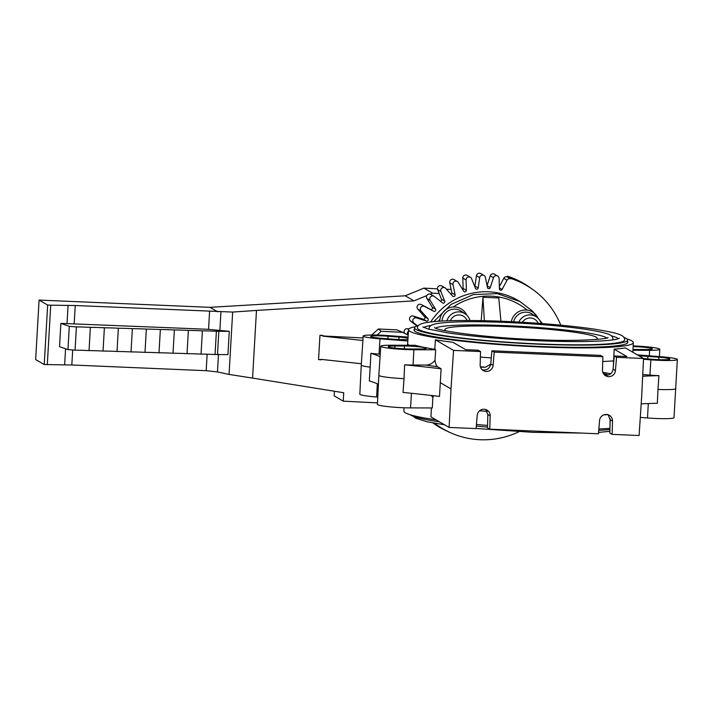 <?xml version="1.0" encoding="UTF-8"?>
<svg xmlns="http://www.w3.org/2000/svg" width="713" height="713" viewBox="0 0 713 713"><rect width="100%" height="100%" fill="white"/><g stroke="black" fill="none" stroke-linecap="round" stroke-linejoin="round"><path stroke-width="1.07" d="M229.283 331.349L208.561 329.326L60.881 323.381L59.544 346.643L67.967 349.62L75.061 350.172A29.233 2.558 3.3 0 1 89.036 350.609A29.233 2.558 3.3 0 1 103.046 351.046A29.233 2.558 3.3 0 1 117.012 351.482A29.233 2.558 3.3 0 1 131.023 351.919A29.233 2.558 3.3 0 1 144.997 352.356A29.233 2.558 3.3 0 1 159.008 352.792A29.233 2.558 3.3 0 1 173.018 353.229A29.233 2.558 3.3 0 1 187.029 353.666A29.233 2.558 3.3 0 1 201.039 354.103A29.233 2.558 3.3 0 1 215.05 354.539L216.395 331.287L229.283 331.349L227.937 354.611L215.05 354.539M218.49 354.316L217.483 371.919L206.182 370.698L71.817 364.985L44.233 364.539L35.65 359.557L39.081 300.075L210.014 307.339L405.242 295.788L423.905 288.132L432.577 293.168L439.19 293.498M47.299 364.673L50.73 305.191L75.239 305.512L232.661 312.071L229.06 374.432L217.483 371.919M220.95 311.786L219.88 330.226M207.126 354.209L206.182 370.698M72.681 349.994L71.817 364.985M65.569 348.773L64.651 364.798M377.498 402.89L343.238 401.152L343.719 392.747L252.571 378.086L256.475 310.431L413.995 300.868L426.837 295.547M430.206 294.148L432.577 293.168M363.069 337.953L324.433 336.046L319.959 335.244L318.551 359.664L321.75 359.432L361.348 363.746M320.333 359.86L322.321 359.495M229.06 374.432L252.571 378.086M343.238 401.152L334.174 395.884L334.442 391.25M450.75 294.023L451.587 294.059M446.463 289.237L451.124 289.433M437.461 288.836L423.905 288.132M413.995 300.868L405.242 295.788M217.804 311.866L210.014 307.339M256.475 310.431L232.661 312.071M209.604 311.224L208.561 329.326M50.73 305.191L47.655 305.057L44.233 364.539M47.655 305.057L39.081 300.075M68.074 305.324L67.031 323.435M75.239 305.512L74.197 323.622M324.433 336.046L323.096 336.171L321.741 335.44L322.499 335.368M60.881 323.381L69.304 326.358L76.398 326.919A29.233 2.558 -176.7 0 1 90.373 327.356A29.233 2.558 -176.7 0 1 104.383 327.793A29.233 2.558 -176.7 0 1 118.358 328.23A29.233 2.558 -176.7 0 1 132.368 328.666A29.233 2.558 -176.7 0 1 146.343 329.103A29.233 2.558 -176.7 0 1 160.354 329.54A29.233 2.558 -176.7 0 1 174.364 329.976A29.233 2.558 -176.7 0 1 188.375 330.413A29.233 2.558 -176.7 0 1 202.385 330.85A29.233 2.558 -176.7 0 1 216.395 331.287M323.096 336.171L362.899 340.502M69.304 326.358L67.967 349.62M218.855 331.028L217.51 354.29M202.385 330.85L201.039 354.103M188.375 330.413L187.029 353.666M174.364 329.976L173.018 353.229M160.354 329.54L159.008 352.792M146.343 329.103L144.997 352.356M132.368 328.666L131.023 351.919M118.358 328.23L117.012 351.482M104.383 327.793L103.046 351.046M90.373 327.356L89.036 350.609M76.398 326.919L75.061 350.172M319.959 335.244L321.741 335.44M408.201 335.235L402.711 332.338L381.205 331.322L377.07 335.057M371.731 335.012L378.389 328.996L396.847 329.869L402.711 332.338M378.389 328.996L381.205 331.322M424.03 347.543A14.215 1.248 -176.7 0 1 426.187 348.327A14.215 1.248 -176.7 0 1 419.52 348.996L409.93 348.978A14.215 1.248 -176.7 0 1 390.376 347.463A14.215 1.248 -176.7 0 1 388.22 346.67A14.215 1.248 -176.7 0 1 394.886 346.001L404.476 346.028A14.215 1.248 -176.7 0 1 424.03 347.543M390.938 345.226A21.666 1.898 3.3 0 0 380.778 346.242A21.666 1.898 3.3 0 0 384.066 347.445A21.666 1.898 3.3 0 0 413.879 349.753L435.67 349.807L434.778 349.29A112.663 9.857 -176.7 0 1 415.207 345.279L390.938 345.226M404.03 378.648L404.627 364.824A204.64 17.905 -176.7 0 1 437.782 368.407A204.64 17.905 -176.7 0 1 441.097 368.808L439.502 396.428A204.64 17.905 -176.7 0 0 436.196 396.027A204.64 17.905 3.3 0 0 403.032 392.444L404.03 378.648A21.925 1.916 -176.7 0 1 382.168 376.517A21.925 1.916 -176.7 0 1 378.844 375.305A21.925 1.916 -176.7 0 1 378.844 375.296L380.778 346.242M407.916 339.468A14.215 1.248 -176.7 0 1 392.658 339.156L381.642 338.301A14.215 1.248 -176.7 0 1 370.635 336.456A14.215 1.248 -176.7 0 1 371.001 336.197A14.215 1.248 -176.7 0 1 388.015 336.242L399.039 337.089A14.215 1.248 -176.7 0 1 408.005 338.176M633.126 346.589A14.215 1.248 -176.7 0 1 650.167 348.069A14.215 1.248 -176.7 0 1 652.324 348.853A14.215 1.248 -176.7 0 1 645.657 349.522L636.067 349.504A14.215 1.248 -176.7 0 1 632.984 349.45M639.178 355.939A14.215 1.248 -176.7 0 1 647.885 356.366L658.901 357.222A14.215 1.248 -176.7 0 1 669.908 359.076A14.215 1.248 -176.7 0 1 669.543 359.325A14.215 1.248 -176.7 0 1 652.529 359.29L643.536 358.594M474.76 286.599A1.462 1.435 120.2 0 0 474.947 286.056L476.444 275.735A2.923 2.87 -59.8 0 1 480.767 273.578L484.02 275.468A2.923 2.87 120.2 0 0 479.697 277.624L478.2 287.945A1.462 1.435 -59.8 0 1 475.437 288.319L471.632 278.703A2.923 2.87 120.2 0 0 466.07 279.959L466.364 290.36A1.462 1.435 -59.8 0 1 463.7 291.207L458.281 282.437A2.923 2.87 120.2 0 0 453.005 284.639L455.09 294.799A1.462 1.435 -59.8 0 1 452.603 296.1L445.741 288.435A2.923 2.87 120.2 0 0 440.91 291.519L444.716 301.136A1.462 1.435 -59.8 0 1 442.488 302.847L434.395 296.519A2.923 2.87 120.2 0 0 430.153 300.405L435.563 309.175A1.462 1.435 -59.8 0 1 433.656 311.251L424.574 306.456A2.923 2.87 120.2 0 0 421.053 311.011L427.907 318.675A1.462 1.435 -59.8 0 1 426.383 321.046L416.588 317.936A2.923 2.87 120.2 0 0 413.888 323.025L417.497 325.841M487.059 285.548L490.232 275.815A2.923 2.87 -59.8 0 1 494.439 274.157L497.692 276.056A2.923 2.87 120.2 0 0 493.485 277.705L490.241 287.642A1.462 1.435 -59.8 0 1 487.46 287.526L485.375 277.366A2.923 2.87 120.2 0 0 484.02 275.468M462.675 289.558A1.462 1.435 120.2 0 0 463.111 288.462L462.808 278.061A2.923 2.87 -59.8 0 1 467.167 275.405L470.42 277.295M451.142 294.469A1.462 1.435 120.2 0 0 451.837 292.909L449.751 282.74A2.923 2.87 -59.8 0 1 454.038 279.585L457.3 281.475M440.402 301.225A1.462 1.435 120.2 0 0 441.463 299.246L437.657 289.63A2.923 2.87 -59.8 0 1 441.802 285.984L445.055 287.874M416.909 326.028L410.635 321.126A2.923 2.87 -59.8 0 1 413.326 316.037L423.121 319.157A1.462 1.435 120.2 0 0 424.654 316.786L417.791 309.121A2.923 2.87 -59.8 0 1 421.321 304.567L430.402 309.362A1.462 1.435 120.2 0 0 432.31 307.285L426.891 298.506A2.923 2.87 -59.8 0 1 430.812 294.416L434.074 296.305M404.699 333.39A2.923 2.87 -59.8 0 1 407.417 328.711L408.95 328.916M408.46 331.233A2.923 2.87 120.2 0 0 407.774 335.012M434.591 423.21A82.975 81.451 120.2 0 0 449.627 432.336A82.975 81.451 120.2 0 0 519.091 431.659M449.627 432.336L446.231 430.75A83.314 81.79 -59.8 0 1 432.88 422.907M408.077 337.124L389.69 335.698A21.666 1.898 3.3 0 0 363.746 335.636A21.666 1.898 3.3 0 0 363.193 336.019A21.666 1.898 3.3 0 0 379.967 338.844L407.818 341.001M603.43 373.63L605.23 373.986A14.108 1.239 -176.7 0 1 607.369 374.771A14.108 1.239 -176.7 0 1 605.738 375.252M643.5 359.263L650.853 359.833A21.666 1.898 3.3 0 0 676.797 359.887A21.666 1.898 3.3 0 0 677.35 359.504L673.999 417.649A21.666 1.898 -176.7 0 1 673.446 418.041A21.666 1.898 -176.7 0 1 647.502 417.978L640.292 417.417M675.924 388.594A21.925 1.916 -176.7 0 1 675.371 388.986A21.925 1.916 -176.7 0 1 657.974 389.45L657.333 403.255A204.64 17.905 3.3 0 0 641.192 403.852M642.671 376.241A204.64 17.905 -176.7 0 1 658.928 375.635A21.809 1.907 -176.7 0 1 649.944 375.1L642.752 374.548M658.928 375.635L657.974 389.45M632.939 350.27L649.605 350.306A21.666 1.898 3.3 0 0 659.775 349.281A21.666 1.898 3.3 0 0 656.486 348.078A21.666 1.898 3.3 0 0 633.153 345.903M377.774 397.079L376.616 396.989A21.666 1.898 -176.7 0 1 359.842 394.173L361.259 365.083A21.925 1.916 -176.7 0 0 370.181 367.15L370.903 353.318A204.64 17.905 -176.7 0 1 380.074 356.758M378.398 384.334A204.64 17.905 3.3 0 0 369.316 380.938L370.181 367.15M431.178 395.439L432.853 397.453L432.31 407.952L410.528 407.907A21.666 1.898 -176.7 0 1 380.706 405.59A21.666 1.898 -176.7 0 1 377.418 404.387L378.844 375.305M450.999 388.906L449.11 427.444L476.097 428.593L477.229 415.34A6.577 6.453 -59.8 0 1 486.997 410.109A6.577 6.453 -59.8 0 1 490.179 415.893L489.769 429.173L598.439 433.789L599.562 420.536A6.577 6.453 -59.8 0 1 609.33 415.314A6.577 6.453 -59.8 0 1 612.512 421.089L612.111 434.369L639.098 435.518L641.647 397.007L643.536 358.47L616.549 357.32L615.426 370.573A6.577 6.453 -59.8 0 1 605.658 375.804A6.577 6.453 -59.8 0 1 602.476 370.02L602.877 356.741L494.216 352.124L493.084 365.368A6.577 6.453 -59.8 0 1 483.316 370.6A6.577 6.453 -59.8 0 1 480.143 364.824L480.544 351.545L453.557 350.395L450.999 388.906L440.162 382.605M453.557 350.395L435.402 339.843L434.778 349.29M435.67 349.807L434.992 360.323C435.634 364.013 436.463 366.134 437.47 366.705A125.836 11.016 -176.7 0 1 426.017 365.065L413.068 365.029A21.809 1.907 -176.7 0 1 404.627 364.824M441.097 368.808L437.47 366.705M449.11 427.444L430.955 416.891L431.401 407.952M487.54 425.438A112.565 9.848 -176.7 0 1 476.444 424.493M436.089 419.868A112.565 9.848 -176.7 0 1 403.879 411.071L404.039 407.774M609.989 426.356L610.123 418.683M609.936 428.353A112.565 9.848 -176.7 0 1 598.849 428.959M677.35 359.504A21.666 1.898 3.3 0 0 660.577 356.687L637.369 354.887M612.111 434.369L609.811 433.032L610.176 419.734L608.082 414.752M433.602 395.724L432.853 397.453M489.769 429.173L487.469 427.836L487.835 414.529L485.749 409.556M610.667 373.79L602.788 372.239M480.526 367.248A14.108 1.239 -176.7 0 1 485.446 367.222L490.731 364.174M485.446 367.222A116.736 10.214 -176.7 0 1 480.375 366.785M613.358 366.134L614.169 349.156L626.843 356.527L614.25 355.983L616.549 357.32M643.536 358.47L625.381 347.917A112.583 9.848 -176.7 0 1 614.169 349.156M415.429 326.706A112.565 9.848 3.3 0 0 408.567 329.647A112.565 9.848 3.3 0 0 539.509 346.928A112.565 9.848 3.3 0 0 633.313 342.605A112.565 9.848 3.3 0 0 626.843 338.889M480.544 351.545L478.245 350.208L465.651 349.673L452.969 342.302A112.583 9.848 -176.7 0 1 435.402 339.843M380.243 354.209L379.058 354.12A21.809 1.907 -176.7 0 1 370.903 353.318M433.852 321.608L451.088 304.389L473.254 294.612L497.309 293.613L519.937 301.537L517.896 300.342A65.774 64.571 -59.8 0 0 430.759 321.928M560.766 325.164A82.975 81.451 120.2 0 0 532.691 289.442A82.975 81.451 120.2 0 0 510.579 278.409L510.455 278.774A2.923 2.87 120.2 0 0 507.014 280.209L502.121 289.451A1.462 1.435 -59.8 0 1 499.403 288.854L499.109 278.444A2.923 2.87 120.2 0 0 497.692 276.056M499.341 286.653L503.761 278.32A2.923 2.87 -59.8 0 1 507.201 276.885L507.433 276.189A83.314 81.79 -59.8 0 1 529.634 287.268L532.691 289.442M510.455 278.774L507.201 276.885M510.579 278.409L507.433 276.189M481.239 320.627L482.959 297.285L498.788 297.954L500.918 321.215M614.25 355.983L613.091 369.209C612.021 373.844 609.178 375.769 604.553 374.993M494.216 352.124L491.917 350.787L600.578 355.404L602.877 356.741M491.917 350.787L490.749 364.013C489.679 368.648 486.836 370.573 482.211 369.789M484.35 320.698L482.959 297.285M434.992 360.323C432.515 363.416 429.529 364.994 426.017 365.065M627.52 341.5A107.075 9.367 -176.7 0 1 627.832 342.311A107.075 9.367 -176.7 0 1 538.609 346.402A107.075 9.367 -176.7 0 1 414.048 329.985A107.075 9.367 -176.7 0 1 414.458 329.219M418.522 325.556A106.709 9.34 3.3 0 0 414.538 327.811A106.709 9.34 3.3 0 0 538.671 344.183A106.709 9.34 3.3 0 0 627.6 340.092A106.709 9.34 3.3 0 0 623.902 337.392M538.19 343.907A103.786 9.082 -176.7 0 1 417.462 327.98C417.078 325.244 420.599 323.354 428.023 322.294C443.495 320.244 469.002 319.932 504.554 321.358C539.028 322.909 568.751 325.467 593.715 329.032C622.44 333.666 624.205 335.627 624.677 339.932A103.786 9.082 -176.7 0 1 538.19 343.907M618.421 338.728A97.939 8.574 3.3 0 0 611.291 335.805M431.231 325.422A97.939 8.574 3.3 0 0 423.816 327.508M429.431 329.353A92.084 8.057 -176.7 0 1 429.137 328.648C428.914 325.984 432.123 324.201 438.762 323.31C452.47 321.492 475.045 321.215 506.48 322.481C536.969 323.854 563.252 326.108 585.337 329.263C610.693 333.399 612.494 335.012 613.002 339.254A92.084 8.057 -176.7 0 1 612.627 339.923M606.603 337.989A86.237 7.549 3.3 0 0 506.845 325.681A86.237 7.549 3.3 0 0 435.634 328.123M446.293 330.939A76.273 6.675 -176.7 0 1 444.93 329.629A76.273 6.675 -176.7 0 1 508.485 326.643A76.273 6.675 -176.7 0 1 597.2 338.408A76.273 6.675 -176.7 0 1 595.694 339.548M487.496 427.096A106.709 9.34 -176.7 0 1 476.311 426.116M439.458 421.829A106.709 9.34 -176.7 0 1 410.349 414.779M609.909 429.52A106.709 9.34 -176.7 0 1 598.733 430.358M518.85 322.062A12.076 11.863 -59.8 0 1 541.158 323.506M538.217 323.292A9.135 8.966 120.2 0 0 522.388 322.258M513.61 321.786A12.397 12.166 -59.8 0 1 532.388 314.175L536.399 316.866M511.283 321.67A14.322 14.064 -59.8 0 1 538.003 318.167M446.971 320.805A12.076 11.863 -59.8 0 1 469.92 320.485M467.068 320.476A9.135 8.966 120.2 0 0 450.402 320.69M442.042 321.028A12.397 12.166 -59.8 0 1 442.051 320.93A12.397 12.166 -59.8 0 1 461.151 311.144L465.152 313.836M439.769 321.153A14.322 14.064 -59.8 0 1 466.765 315.137M647.734 358.915L647.885 356.366M658.901 357.222L658.759 359.646M476.444 275.735L479.697 277.624M490.232 275.815L493.485 277.705M462.808 278.061L466.07 279.959M449.751 282.74L453.005 284.639M437.657 289.63L440.91 291.519M426.891 298.506L430.153 300.405M417.791 309.121L421.053 311.011M410.635 321.126L413.888 323.025M605.23 373.986L605.15 375.154M650.853 359.833L649.944 375.1M649.605 350.306L649.311 355.814M376.616 396.989L377.346 383.817M410.528 407.907L411.437 393.282M479.591 410.786A112.681 9.857 3.3 0 0 487.157 411.428M603.849 414.868A112.681 9.857 3.3 0 0 607.726 414.654M648.304 403.54L647.502 417.978M487.835 414.529L490.179 415.893M491.284 357.953A112.681 9.857 -176.7 0 1 480.375 357.026M613.43 360.912A112.681 9.857 -176.7 0 1 602.735 361.491M409.057 345.261A112.681 9.857 -176.7 0 1 407.649 343.568L408.567 329.647M379.058 354.12L379.967 338.844M478.2 287.945L474.947 286.056M502.121 289.451L499.376 287.865M503.761 278.32L507.014 280.209M408.62 329.406L407.417 328.711M416.588 317.936L413.326 316.037M423.121 319.157L426.383 321.046M427.907 318.675L424.654 316.786M424.574 306.456L421.321 304.567M430.402 309.362L433.656 311.251M435.563 309.175L432.31 307.285M444.716 301.136L441.463 299.246M455.09 294.799L451.837 292.909M466.364 290.36L463.111 288.462M490.241 287.642L487.113 285.824M527.272 310.137A62.851 61.746 117.8 0 0 453.218 307.009M439.957 319.166A62.851 61.746 117.8 0 0 438.317 321.251M615.426 370.573L613.091 369.209M493.084 365.368L490.749 364.013M399.039 337.089L398.897 339.513M387.863 338.782L388.015 336.242M413.068 365.029L413.879 349.753M404.476 346.028L404.324 348.835M394.77 348.104L394.886 346.001M610.176 419.734L612.512 421.089M659.775 349.281L659.418 356.589M633.313 342.605L632.85 352.258M363.193 336.019L361.259 365.083M542.415 323.604L532.549 311.144L519.937 301.528M407.408 345.261L407.649 343.568M414.538 327.811L414.369 330.761M627.6 340.092L627.431 343.051M619.419 338.301L616.843 339.165C612.779 340.128 605.738 340.814 595.72 341.233C580.034 341.83 560.739 341.661 537.834 340.707C502.692 339.121 472.701 336.509 447.862 332.882L428.148 329.014L422.871 326.964M607.815 337.516L607.815 337.516C610.693 338.791 577.307 341.866 535.9 339.584C488.057 337.98 435.893 330.707 434.484 327.525M582.173 433.094L532.638 432.31L476.106 428.477M444.573 424.805L427.105 421.757L415.688 418.219L413.29 416.276M609.856 431.276L598.555 432.443"/></g></svg>
